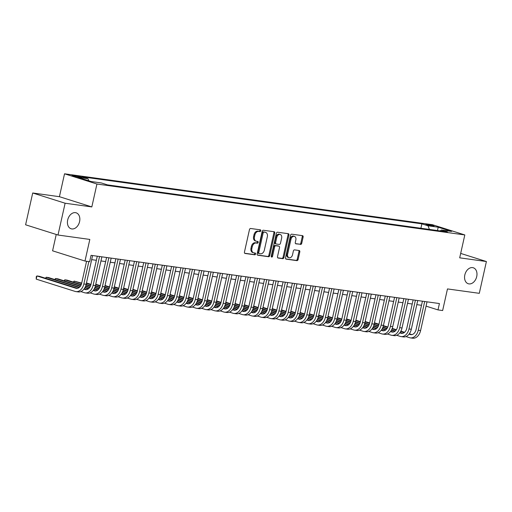 <?xml version="1.0" encoding="UTF-8"?>
<svg xmlns="http://www.w3.org/2000/svg" width="512" height="512" viewBox="0 0 512 512"><rect width="100%" height="100%" fill="white"/><g stroke="black" fill="none" stroke-linecap="round" stroke-linejoin="round"><path stroke-width="0.77" d="M260.787 230.79A0.896 0.64 107.5 0 0 260.346 229.83L250.656 228.486A1.286 0.915 107.5 0 0 249.466 229.613L244.442 252.083A1.286 0.915 107.5 0 0 244.966 253.434A1.286 0.915 107.5 0 0 245.075 253.459L254.765 254.797A0.896 0.64 107.5 0 0 255.155 253.05L253.901 252.877A4.109 2.925 107.5 0 1 253.555 252.8A4.109 2.925 107.5 0 1 251.872 248.48L252.294 246.605A4.109 2.925 107.5 0 1 256.102 243.014L257.357 243.187A0.896 0.64 107.5 0 0 257.747 241.44L256.493 241.267A4.109 2.925 107.5 0 1 256.154 241.19A4.109 2.925 107.5 0 1 254.47 236.87L254.886 234.995A4.109 2.925 107.5 0 1 258.701 231.405L259.955 231.578A0.896 0.64 107.5 0 0 260.787 230.79M256.154 241.19L255.277 240.915A4.109 2.925 107.5 0 1 253.594 236.595L254.016 234.72A4.109 2.925 107.5 0 1 257.824 231.13L259.078 231.302A0.896 0.64 107.5 0 0 259.795 229.754M244.672 253.248L253.888 254.522A0.896 0.64 107.5 0 0 254.605 252.973M253.555 252.8L252.678 252.525A4.109 2.925 107.5 0 1 251.002 248.205L251.418 246.33A4.109 2.925 107.5 0 1 255.226 242.739L256.48 242.912A0.896 0.64 107.5 0 0 257.197 241.363M464.826 274.931A8.371 5.958 107.5 0 0 468.25 283.738A8.371 5.958 107.5 0 0 476.717 276.576A8.371 5.958 107.5 0 0 473.293 267.776A8.371 5.958 107.5 0 0 464.826 274.931M67.686 219.974A8.371 5.958 107.5 0 0 71.11 228.781A8.371 5.958 107.5 0 0 79.578 221.619A8.371 5.958 107.5 0 0 76.154 212.813A8.371 5.958 107.5 0 0 67.686 219.974M427.162 224.371A4.186 0.352 12.6 0 0 425.882 224.339A4.186 0.352 12.6 0 0 428.314 225.216A4.186 0.352 12.6 0 0 432.768 226.138A4.186 0.352 12.6 0 0 434.048 226.163A4.186 0.352 12.6 0 0 431.622 225.286A4.186 0.352 12.6 0 0 427.162 224.371M300.525 244.467A1.286 0.915 107.5 0 0 301.715 243.341L303.13 237.037A1.286 0.915 107.5 0 0 302.605 235.686A1.286 0.915 107.5 0 0 302.496 235.661L291.731 234.176A1.286 0.915 107.5 0 0 290.541 235.296L285.523 257.766A1.286 0.915 107.5 0 0 286.048 259.117A1.286 0.915 107.5 0 0 286.15 259.142L296.915 260.634A1.286 0.915 107.5 0 0 298.106 259.514L299.808 251.898A1.286 0.915 107.5 0 0 299.283 250.547A1.286 0.915 107.5 0 0 299.174 250.522L294.566 249.882A1.286 0.915 107.5 0 0 293.376 251.008L292.531 254.784A3.437 2.445 107.5 0 1 289.062 257.722A3.437 2.445 107.5 0 1 287.654 254.106L290.963 239.315A3.437 2.445 107.5 0 1 294.438 236.378A3.437 2.445 107.5 0 1 295.84 239.987L295.29 242.451A1.286 0.915 107.5 0 0 295.814 243.802A1.286 0.915 107.5 0 0 295.923 243.827L299.648 244.186A1.286 0.915 107.5 0 0 300.845 243.066L302.253 236.762A1.286 0.915 107.5 0 0 302.016 235.597M65.114 203.226L91.821 206.925L59.418 196.691L32.71 192.992L65.114 203.226L58.003 235.027L89.824 239.43L84.986 261.05L89.632 261.696L91.053 255.334L439.418 303.546L437.997 309.901L442.643 310.547L447.475 288.922L479.29 293.325L486.4 261.53L460.678 253.408M91.821 206.925L96.934 184.026L464.813 234.938L459.693 257.83L486.4 261.53M274.771 233.114A1.286 0.915 107.5 0 0 274.246 231.763A1.286 0.915 107.5 0 0 274.138 231.738L263.373 230.253A1.286 0.915 107.5 0 0 262.182 231.373L257.165 253.843A1.286 0.915 107.5 0 0 257.69 255.194A1.286 0.915 107.5 0 0 257.792 255.219L268.557 256.71A1.286 0.915 107.5 0 0 269.747 255.584L274.771 233.114L273.894 232.838A1.286 0.915 107.5 0 0 273.658 231.674M277.555 232.211L288.314 233.702A1.286 0.915 107.5 0 1 288.422 233.728A1.286 0.915 107.5 0 1 288.947 235.078L283.923 257.549A1.286 0.915 107.5 0 1 282.733 258.669L278.131 258.035A1.286 0.915 107.5 0 1 278.022 258.01A1.286 0.915 107.5 0 1 277.498 256.659L279.533 247.546A1.286 0.915 107.5 0 0 279.008 246.195A1.286 0.915 107.5 0 0 278.899 246.17L275.846 245.747A1.286 0.915 107.5 0 0 274.656 246.867L272.531 256.358A0.896 0.64 107.5 0 1 271.258 256.179L276.365 233.338A1.286 0.915 107.5 0 1 277.555 232.211M58.003 235.027L25.6 224.794L32.71 192.992M78.65 177.114L80.691 177.402A4.058 0.339 12.6 0 0 81.933 177.427A4.058 0.339 12.6 0 0 79.584 176.576A4.058 0.339 12.6 0 0 75.264 175.686L73.222 175.398A4.058 0.339 12.6 0 0 71.981 175.373A4.058 0.339 12.6 0 0 74.33 176.224A4.058 0.339 12.6 0 0 78.65 177.114M96.934 184.026L64.531 173.798L432.403 224.704L464.813 234.938M420.902 228.256L421.888 223.853L81.882 176.8L88.013 178.739L88.8 180.8M421.888 223.853L428.019 225.792L438.234 227.206L451.546 231.411L441.331 229.997L447.462 231.93L107.456 184.877L101.325 182.944L91.104 181.53L77.792 177.325L88.013 178.739M56.237 234.464L52.582 250.816L84.986 261.05M59.418 196.691L64.531 173.798M426.054 306.131L437.997 309.901M91.674 259.648L96.365 260.294M100.96 260.928L105.658 261.581M110.253 262.214L114.944 262.867M119.539 263.501L124.237 264.154M128.832 264.787L133.523 265.44M138.118 266.074L142.816 266.72M147.411 267.36L152.102 268.006M156.698 268.646L161.395 269.293M165.99 269.933L170.682 270.579M175.283 271.213L179.974 271.866M184.57 272.499L189.261 273.152M193.862 273.786L198.554 274.438M203.149 275.072L207.84 275.725M212.442 276.358L217.133 277.005M221.728 277.645L226.419 278.291M231.021 278.931L235.712 279.578M240.307 280.218L245.005 280.864M249.6 281.498L254.291 282.15M258.886 282.784L263.584 283.437M268.179 284.07L272.87 284.723M277.466 285.357L282.163 286.01M286.758 286.643L291.45 287.29M296.045 287.93L300.742 288.576M305.338 289.216L310.029 289.862M314.624 290.502L319.322 291.149M323.917 291.782L328.608 292.435M333.203 293.069L337.901 293.722M342.496 294.355L347.187 295.008M351.782 295.642L356.48 296.294M361.075 296.928L365.766 297.574M370.362 298.214L375.059 298.861M379.654 299.501L384.346 300.147M388.941 300.787L393.638 301.434M398.234 302.067L402.925 302.72M407.52 303.354L412.218 304.006M416.813 304.64L421.504 305.293M441.331 229.997L440.237 230.931M429.408 229.434L428.019 225.792M438.234 227.206L437.44 230.547M257.395 255.008L267.68 256.435A1.286 0.915 107.5 0 0 268.87 255.309L273.894 232.838M263.987 232.134A0.896 0.64 107.5 0 0 263.155 232.922L258.746 252.646A0.896 0.64 107.5 0 0 259.187 253.613L260.512 253.792A4.109 2.925 107.5 0 0 264.32 250.202L267.334 236.717A4.109 2.925 107.5 0 0 265.658 232.397A4.109 2.925 107.5 0 0 265.312 232.32L263.11 231.859A0.896 0.64 107.5 0 0 262.278 232.646L263.155 232.922M259.04 253.562L258.31 253.331A0.896 0.64 107.5 0 1 257.869 252.371L262.278 232.646M265.658 232.397L264.781 232.122A4.109 2.925 107.5 0 0 264.435 232.045L265.312 232.32M263.11 231.859L264.435 232.045M277.728 257.824L281.856 258.394A1.286 0.915 107.5 0 0 283.046 257.274L288.07 234.797A1.286 0.915 107.5 0 0 287.84 233.638M278.234 245.958A1.286 0.915 107.5 0 0 278.131 245.92A1.286 0.915 107.5 0 0 278.022 245.894L274.97 245.472A1.286 0.915 107.5 0 0 273.779 246.592L271.661 256.083L272.531 256.358M271.27 256.73A0.896 0.64 107.5 0 0 271.661 256.083M281.645 238.086A3.437 2.445 107.5 0 0 280.243 234.477A3.437 2.445 107.5 0 0 276.768 237.414L275.603 242.624A1.286 0.915 107.5 0 0 276.128 243.974A1.286 0.915 107.5 0 0 276.237 244L279.29 244.422A1.286 0.915 107.5 0 0 280.48 243.302L281.645 238.086M280.243 234.477L279.366 234.202A3.437 2.445 107.5 0 0 275.891 237.139L276.768 237.414M276.026 243.936L275.36 243.725A1.286 0.915 107.5 0 1 275.251 243.699A1.286 0.915 107.5 0 1 274.726 242.349L275.891 237.139M295.52 243.616L299.648 244.186M294.438 236.378L293.562 236.096A3.437 2.445 107.5 0 0 290.086 239.034L290.963 239.315M289.062 257.722L288.186 257.44A3.437 2.445 107.5 0 1 286.778 253.83L290.086 239.034M285.754 258.931L296.038 260.358A1.286 0.915 107.5 0 0 297.229 259.232L298.931 251.616A1.286 0.915 107.5 0 0 298.701 250.458M77.44 288.333L39.251 276.275L36.928 275.949L36.218 279.13L75.142 291.424A9.811 6.835 -82.1 0 0 75.93 291.603A9.811 6.835 -82.1 0 0 83.846 283.962L88.845 261.581M75.93 291.603L78.253 291.923A9.811 6.835 -82.1 0 0 86.163 284.282L92.589 255.546M86.573 261.267L81.651 283.264A6.541 4.557 97.9 0 1 76.378 288.365A6.541 4.557 97.9 0 1 75.853 288.243L36.928 275.949L36.269 276.64L36.218 279.13M80.858 291.578L84.435 292.71A9.811 6.835 -82.1 0 0 85.222 292.89A9.811 6.835 -82.1 0 0 93.133 285.242L99.558 256.512M85.222 292.89L87.546 293.21A9.811 6.835 -82.1 0 0 95.456 285.568L101.882 256.832M97.28 256.198L90.944 284.55A6.541 4.557 97.9 0 1 85.67 289.651A6.541 4.557 97.9 0 1 85.146 289.53L83.936 289.152M86.733 289.619L84.186 288.819M79.424 287.309L48.538 277.562L46.214 277.235L45.958 278.394M79.053 287.61L46.214 277.235L45.491 278.246M90.144 292.864L93.722 293.997A9.811 6.835 -82.1 0 0 94.509 294.176A9.811 6.835 -82.1 0 0 102.426 286.528L108.845 257.798M94.509 294.176L96.832 294.496A9.811 6.835 -82.1 0 0 104.742 286.848L111.168 258.118M106.573 257.478L100.237 285.837A6.541 4.557 97.9 0 1 94.957 290.931A6.541 4.557 97.9 0 1 94.432 290.816L93.229 290.432M96.019 290.906L93.478 290.099M88.71 288.595L85.03 287.437M80.525 286.01L57.83 278.842L55.507 278.522L55.245 279.68M88.346 288.89L84.845 287.789M80.294 286.349L55.507 278.522L54.778 279.526M99.437 294.15L103.014 295.283A9.811 6.835 -82.1 0 0 103.802 295.456A9.811 6.835 -82.1 0 0 111.712 287.814L118.138 259.078M103.802 295.456L106.125 295.782A9.811 6.835 -82.1 0 0 114.035 288.134L120.461 259.405M115.859 258.765L109.523 287.123A6.541 4.557 97.9 0 1 104.25 292.218A6.541 4.557 97.9 0 1 103.725 292.102L102.515 291.718M105.312 292.192L102.765 291.386M98.003 289.882L94.323 288.723M89.818 287.296L85.664 285.984M81.248 284.595L67.117 280.128L64.794 279.808L64.538 280.96M97.632 290.176L94.131 289.075M89.581 287.635L85.523 286.355M81.094 284.954L64.794 279.808L64.07 280.813M108.723 295.437L112.301 296.563A9.811 6.835 -82.1 0 0 113.088 296.742A9.811 6.835 -82.1 0 0 121.005 289.101L127.424 260.365M113.088 296.742L115.411 297.062A9.811 6.835 -82.1 0 0 123.328 289.421L129.747 260.691M125.152 260.051L118.816 288.41A6.541 4.557 97.9 0 1 113.536 293.504A6.541 4.557 97.9 0 1 113.011 293.389L111.808 293.005M114.598 293.478L112.058 292.672M107.29 291.168L103.61 290.003M99.104 288.582L94.957 287.27M90.541 285.875L86.118 284.48M81.696 283.085L74.086 281.094L73.824 282.246M106.925 291.462L103.424 290.355M98.874 288.922L94.816 287.642M90.387 286.24L86.022 284.864M81.606 283.469L74.086 281.094L73.357 282.099M118.016 296.723L121.594 297.85A9.811 6.835 -82.1 0 0 122.381 298.029A9.811 6.835 -82.1 0 0 130.291 290.387L136.717 261.651M122.381 298.029L124.704 298.349A9.811 6.835 -82.1 0 0 132.614 290.707L139.04 261.971M134.438 261.338L128.102 289.696A6.541 4.557 97.9 0 1 122.829 294.79A6.541 4.557 97.9 0 1 122.304 294.675L121.094 294.291M123.891 294.758L121.35 293.958M116.582 292.454L112.902 291.29M108.397 289.869L104.243 288.557M99.827 287.162L95.411 285.766M90.982 284.371L86.464 282.944M116.211 292.749L112.71 291.642M108.16 290.208L104.102 288.928M99.68 287.526L95.315 286.15M90.899 284.755L86.381 283.328M127.302 298.01L130.88 299.136A9.811 6.835 -82.1 0 0 131.667 299.315A9.811 6.835 -82.1 0 0 139.584 291.674L146.003 262.938M131.667 299.315L133.99 299.635A9.811 6.835 -82.1 0 0 141.907 291.994L148.326 263.258M143.731 262.624L137.395 290.982A6.541 4.557 97.9 0 1 132.115 296.077A6.541 4.557 97.9 0 1 131.59 295.955L130.387 295.578M133.178 296.045L130.637 295.245M125.869 293.741L122.189 292.576M117.683 291.155L113.536 289.843M109.12 288.448L104.698 287.053M100.275 285.658L95.757 284.23M125.504 294.035L122.003 292.928M117.453 291.494L113.395 290.214M108.966 288.813L104.602 287.437M100.186 286.042L95.667 284.614M136.595 299.296L140.173 300.422A9.811 6.835 -82.1 0 0 140.96 300.602A9.811 6.835 -82.1 0 0 148.87 292.96L155.296 264.224M140.96 300.602L143.283 300.922A9.811 6.835 -82.1 0 0 151.194 293.28L157.619 264.544M153.024 263.91L146.682 292.269A6.541 4.557 97.9 0 1 141.408 297.363A6.541 4.557 97.9 0 1 140.883 297.242L139.68 296.864M142.47 297.331L139.93 296.531M135.162 295.027L131.482 293.862M126.976 292.442L122.822 291.13M118.406 289.734L113.99 288.339M109.562 286.944L105.043 285.517M134.79 295.322L131.29 294.214M126.739 292.781L122.682 291.494M118.259 290.099L113.894 288.723M109.478 287.328L104.96 285.901M145.882 300.576L149.459 301.709A9.811 6.835 -82.1 0 0 150.246 301.888A9.811 6.835 -82.1 0 0 158.163 294.246L164.582 265.51M150.246 301.888L152.57 302.208A9.811 6.835 -82.1 0 0 160.486 294.566L166.906 265.83M162.31 265.197L155.974 293.549A6.541 4.557 97.9 0 1 150.694 298.65A6.541 4.557 97.9 0 1 150.17 298.528L148.966 298.15M151.757 298.618L149.216 297.818M144.448 296.307L140.768 295.149M136.262 293.728L132.115 292.416M127.699 291.021L123.277 289.626M118.854 288.23L114.336 286.803M144.083 296.608L140.582 295.501M136.032 294.061L131.974 292.781M127.546 291.386L123.181 290.003M118.765 288.614L114.246 287.187M155.174 301.862L158.752 302.995A9.811 6.835 -82.1 0 0 159.539 303.174A9.811 6.835 -82.1 0 0 167.45 295.526L173.875 266.797M159.539 303.174L161.862 303.494A9.811 6.835 -82.1 0 0 169.773 295.853L176.198 267.117M171.603 266.483L165.261 294.835A6.541 4.557 97.9 0 1 159.987 299.936A6.541 4.557 97.9 0 1 159.462 299.814L158.259 299.437M161.05 299.904L158.509 299.104M153.741 297.594L150.061 296.435M145.555 295.008L141.402 293.702M136.986 292.307L132.57 290.912M128.141 289.51L123.622 288.083M153.37 297.894L149.869 296.787M145.318 295.347L141.261 294.067M136.838 292.672L132.474 291.29M128.058 289.894L123.539 288.474M164.461 303.149L168.038 304.282A9.811 6.835 -82.1 0 0 168.826 304.461A9.811 6.835 -82.1 0 0 176.742 296.813L183.162 268.083M168.826 304.461L171.149 304.781A9.811 6.835 -82.1 0 0 179.066 297.133L185.485 268.403M180.89 267.763L174.554 296.122A6.541 4.557 97.9 0 1 169.274 301.216A6.541 4.557 97.9 0 1 168.749 301.101L167.546 300.717M170.336 301.19L167.795 300.384M163.027 298.88L159.347 297.722M154.842 296.294L150.694 294.989M146.278 293.594L141.856 292.198M137.434 290.797L132.915 289.37M162.662 299.174L159.162 298.074M154.611 296.634L150.554 295.354M146.125 293.958L141.76 292.576M137.344 291.181L132.826 289.754M173.754 304.435L177.331 305.568A9.811 6.835 -82.1 0 0 178.118 305.741A9.811 6.835 -82.1 0 0 186.029 298.099L192.454 269.363M178.118 305.741L180.442 306.067A9.811 6.835 -82.1 0 0 188.352 298.419L194.778 269.69M190.182 269.05L183.84 297.408A6.541 4.557 97.9 0 1 178.566 302.502A6.541 4.557 97.9 0 1 178.042 302.387L176.838 302.003M179.629 302.477L177.088 301.67M172.32 300.166L168.64 299.008M164.134 297.581L159.987 296.269M155.565 294.88L151.149 293.478M146.72 292.083L142.202 290.656M171.949 300.461L168.448 299.36M163.898 297.92L159.84 296.64M155.418 295.238L151.053 293.862M146.637 292.467L142.118 291.04M183.04 305.722L186.618 306.848A9.811 6.835 -82.1 0 0 187.405 307.027A9.811 6.835 -82.1 0 0 195.322 299.386L201.741 270.65M187.405 307.027L189.728 307.347A9.811 6.835 -82.1 0 0 197.645 299.706L204.064 270.976M199.469 270.336L193.133 298.694A6.541 4.557 97.9 0 1 187.853 303.789A6.541 4.557 97.9 0 1 187.328 303.674L186.125 303.29M188.915 303.763L186.374 302.957M181.606 301.453L177.926 300.288M173.421 298.867L169.274 297.555M164.858 296.16L160.435 294.765M156.013 293.37L151.494 291.942M181.242 301.747L177.741 300.64M173.19 299.206L169.133 297.926M164.704 296.525L160.339 295.149M155.923 293.754L151.405 292.326M192.333 307.008L195.91 308.134A9.811 6.835 -82.1 0 0 196.698 308.314A9.811 6.835 -82.1 0 0 204.608 300.672L211.034 271.936M196.698 308.314L199.021 308.634A9.811 6.835 -82.1 0 0 206.931 300.992L213.357 272.256M208.762 271.622L202.419 299.981A6.541 4.557 97.9 0 1 197.146 305.075A6.541 4.557 97.9 0 1 196.621 304.96L195.418 304.576M198.208 305.043L195.667 304.243M190.899 302.739L187.219 301.574M182.714 300.154L178.566 298.842M174.144 297.446L169.728 296.051M165.306 294.656L160.781 293.229M190.528 303.034L187.027 301.926M182.477 300.493L178.426 299.213M173.997 297.811L169.632 296.435M165.216 295.04L160.698 293.613M201.619 308.294L205.197 309.421A9.811 6.835 -82.1 0 0 205.984 309.6A9.811 6.835 -82.1 0 0 213.901 301.958L220.32 273.222M205.984 309.6L208.307 309.92A9.811 6.835 -82.1 0 0 216.224 302.278L222.643 273.542M218.048 272.909L211.712 301.267A6.541 4.557 97.9 0 1 206.432 306.362A6.541 4.557 97.9 0 1 205.907 306.24L204.704 305.862M207.494 306.33L204.954 305.53M200.186 304.026L196.506 302.861M192 301.44L187.853 300.128M183.437 298.733L179.014 297.338M174.592 295.942L170.074 294.515M199.821 304.32L196.32 303.213M191.77 301.779L187.712 300.499M183.283 299.098L178.918 297.722M174.502 296.326L169.984 294.899M210.912 309.581L214.49 310.707A9.811 6.835 -82.1 0 0 215.277 310.886A9.811 6.835 -82.1 0 0 223.187 303.245L229.613 274.509M215.277 310.886L217.6 311.206A9.811 6.835 -82.1 0 0 225.51 303.565L231.936 274.829M227.341 274.195L220.998 302.554A6.541 4.557 97.9 0 1 215.725 307.648A6.541 4.557 97.9 0 1 215.2 307.526L213.997 307.149M216.787 307.616L214.246 306.816M209.478 305.312L205.798 304.147M201.293 302.726L197.146 301.414M192.73 300.019L188.307 298.624M183.885 297.229L179.36 295.802M209.107 305.606L205.606 304.499M201.062 303.066L197.005 301.779M192.576 300.384L188.211 299.008M183.795 297.613L179.277 296.186M220.198 310.861L223.776 311.994A9.811 6.835 -82.1 0 0 224.563 312.173A9.811 6.835 -82.1 0 0 232.48 304.531L238.899 275.795M224.563 312.173L226.886 312.493A9.811 6.835 -82.1 0 0 234.803 304.851L241.222 276.115M236.627 275.482L230.291 303.834A6.541 4.557 97.9 0 1 225.011 308.934A6.541 4.557 97.9 0 1 224.486 308.813L223.283 308.435M226.074 308.902L223.533 308.102M218.765 306.592L215.085 305.434M210.579 304.013L206.432 302.701M202.016 301.306L197.594 299.91M193.171 298.515L188.653 297.088M218.4 306.893L214.899 305.786M210.349 304.346L206.291 303.066M201.862 301.67L197.498 300.288M193.082 298.899L188.563 297.472M229.491 312.147L233.069 313.28A9.811 6.835 -82.1 0 0 233.856 313.459A9.811 6.835 -82.1 0 0 241.766 305.811L248.192 277.082M233.856 313.459L236.179 313.779A9.811 6.835 -82.1 0 0 244.09 306.138L250.515 277.402M245.92 276.768L239.578 305.12A6.541 4.557 97.9 0 1 234.304 310.221A6.541 4.557 97.9 0 1 233.779 310.099L232.576 309.722M235.366 310.189L232.826 309.389M228.058 307.878L224.378 306.72M219.872 305.293L215.725 303.987M211.309 302.592L206.886 301.197M202.464 299.795L197.939 298.368M227.693 308.179L224.186 307.072M219.642 305.632L215.584 304.352M211.155 302.957L206.79 301.574M202.374 300.179L197.856 298.758M238.784 313.434L242.355 314.566A9.811 6.835 -82.1 0 0 243.142 314.746A9.811 6.835 -82.1 0 0 251.059 307.098L257.478 278.368M243.142 314.746L245.466 315.066A9.811 6.835 -82.1 0 0 253.382 307.418L259.802 278.688M255.206 278.048L248.87 306.406A6.541 4.557 97.9 0 1 243.597 311.501A6.541 4.557 97.9 0 1 243.066 311.386L241.862 311.002M244.653 311.475L242.112 310.669M237.344 309.165L233.67 308.006M229.165 306.579L225.011 305.274M220.595 303.878L216.173 302.483M211.75 301.082L207.232 299.654M236.979 309.459L233.478 308.358M228.928 306.918L224.87 305.638M220.442 304.243L216.077 302.861M211.661 301.466L207.142 300.038M248.07 314.72L251.648 315.853A9.811 6.835 -82.1 0 0 252.435 316.026A9.811 6.835 -82.1 0 0 260.346 308.384L266.771 279.648M252.435 316.026L254.758 316.352A9.811 6.835 -82.1 0 0 262.669 308.704L269.094 279.974M264.499 279.334L258.157 307.693A6.541 4.557 97.9 0 1 252.883 312.787A6.541 4.557 97.9 0 1 252.358 312.672L251.155 312.288M253.946 312.762L251.405 311.955M246.637 310.451L242.957 309.293M238.451 307.866L234.304 306.554M229.888 305.165L225.466 303.763M221.043 302.368L216.518 300.941M246.272 310.746L242.765 309.645M238.221 308.205L234.163 306.925M229.734 305.523L225.37 304.147M220.954 302.752L216.435 301.325M257.363 316.006L260.934 317.133A9.811 6.835 -82.1 0 0 261.728 317.312A9.811 6.835 -82.1 0 0 269.638 309.67L276.064 280.934M261.728 317.312L264.045 317.632A9.811 6.835 -82.1 0 0 271.962 309.99L278.381 281.261M273.786 280.621L267.45 308.979A6.541 4.557 97.9 0 1 262.176 314.074A6.541 4.557 97.9 0 1 261.651 313.958L260.442 313.574M263.232 314.048L260.691 313.242M255.93 311.738L252.25 310.573M247.744 309.152L243.59 307.84M239.174 306.445L234.752 305.05M230.33 303.654L225.811 302.227M255.558 312.032L252.058 310.925M247.507 309.491L243.45 308.211M239.021 306.81L234.656 305.434M230.24 304.038L225.722 302.611M266.65 317.293L270.227 318.419A9.811 6.835 -82.1 0 0 271.014 318.598A9.811 6.835 -82.1 0 0 278.925 310.957L285.35 282.221M271.014 318.598L273.338 318.918A9.811 6.835 -82.1 0 0 281.248 311.277L287.674 282.541M283.078 281.907L276.736 310.266A6.541 4.557 97.9 0 1 271.462 315.36A6.541 4.557 97.9 0 1 270.938 315.245L269.734 314.861M272.525 315.328L269.984 314.528M265.216 313.024L261.536 311.859M257.03 310.438L252.883 309.126M248.467 307.731L244.045 306.336M239.622 304.941L235.098 303.514M264.851 313.318L261.344 312.211M256.8 310.778L252.742 309.498M248.314 308.096L243.949 306.72M239.533 305.325L235.014 303.898M275.942 318.579L279.52 319.706A9.811 6.835 -82.1 0 0 280.307 319.885A9.811 6.835 -82.1 0 0 288.218 312.243L294.643 283.507M280.307 319.885L282.624 320.205A9.811 6.835 -82.1 0 0 290.541 312.563L296.96 283.827M292.365 283.194L286.029 311.552A6.541 4.557 97.9 0 1 280.755 316.646A6.541 4.557 97.9 0 1 280.23 316.525L279.021 316.147M281.811 316.614L279.27 315.814M274.509 314.31L270.829 313.146M266.323 311.725L262.17 310.413M257.754 309.018L253.331 307.622M248.909 306.227L244.39 304.8M274.138 314.605L270.637 313.498M266.086 312.064L262.029 310.784M257.6 309.382L253.235 308.006M248.819 306.611L244.307 305.184M285.229 319.866L288.806 320.992A9.811 6.835 -82.1 0 0 289.594 321.171A9.811 6.835 -82.1 0 0 297.51 313.53L303.93 284.794M289.594 321.171L291.917 321.491A9.811 6.835 -82.1 0 0 299.827 313.85L306.253 285.114M301.658 284.48L295.315 312.838A6.541 4.557 97.9 0 1 290.042 317.933A6.541 4.557 97.9 0 1 289.517 317.811L288.314 317.434M291.104 317.901L288.563 317.101M283.795 315.597L280.115 314.432M275.61 313.011L271.462 311.699M267.046 310.304L262.624 308.909M258.202 307.514L253.677 306.086M283.43 315.891L279.923 314.784M275.379 313.35L271.322 312.064M266.893 310.669L262.528 309.293M258.112 307.898L253.594 306.47M294.522 321.146L298.099 322.278A9.811 6.835 -82.1 0 0 298.886 322.458A9.811 6.835 -82.1 0 0 306.797 314.816L313.222 286.08M298.886 322.458L301.203 322.778A9.811 6.835 -82.1 0 0 309.12 315.136L315.539 286.4M310.944 285.766L304.608 314.118A6.541 4.557 97.9 0 1 299.334 319.219A6.541 4.557 97.9 0 1 298.81 319.098L297.6 318.72M300.39 319.187L297.85 318.387M293.088 316.877L289.408 315.718M284.902 314.298L280.749 312.986M276.333 311.59L271.917 310.195M267.488 308.8L262.97 307.373M292.717 317.178L289.216 316.07M284.666 314.63L280.608 313.35M276.179 311.955L271.814 310.573M267.398 309.184L262.886 307.757M303.808 322.432L307.386 323.565A9.811 6.835 -82.1 0 0 308.173 323.744A9.811 6.835 -82.1 0 0 316.09 316.096L322.509 287.366M308.173 323.744L310.496 324.064A9.811 6.835 -82.1 0 0 318.406 316.422L324.832 287.686M320.237 287.053L313.894 315.405A6.541 4.557 97.9 0 1 308.621 320.506A6.541 4.557 97.9 0 1 308.096 320.384L306.893 320.006M309.683 320.474L307.142 319.674M302.374 318.163L298.694 317.005M294.189 315.578L290.042 314.272M285.626 312.877L281.203 311.482M276.781 310.08L272.256 308.653M302.01 318.464L298.509 317.357M293.958 315.917L289.901 314.637M285.472 313.242L281.107 311.859M276.691 310.464L272.173 309.043M313.101 323.718L316.678 324.851A9.811 6.835 -82.1 0 0 317.466 325.03A9.811 6.835 -82.1 0 0 325.376 317.382L331.802 288.653M317.466 325.03L319.789 325.35A9.811 6.835 -82.1 0 0 327.699 317.702L334.125 288.973M329.523 288.333L323.187 316.691A6.541 4.557 97.9 0 1 317.914 321.786A6.541 4.557 97.9 0 1 317.389 321.67L316.179 321.286M318.97 321.76L316.429 320.954M311.667 319.45L307.987 318.291M303.482 316.864L299.328 315.558M294.912 314.163L290.496 312.768M286.067 311.366L281.549 309.939M311.296 319.744L307.795 318.643M303.245 317.203L299.187 315.923M294.758 314.528L290.394 313.146M285.978 311.75L281.466 310.323M322.387 325.005L325.965 326.138A9.811 6.835 -82.1 0 0 326.752 326.31A9.811 6.835 -82.1 0 0 334.669 318.669L341.088 289.933M326.752 326.31L329.075 326.637A9.811 6.835 -82.1 0 0 336.986 318.989L343.411 290.259M338.816 289.619L332.474 317.978A6.541 4.557 97.9 0 1 327.2 323.072A6.541 4.557 97.9 0 1 326.675 322.957L325.472 322.573M328.262 323.046L325.722 322.24M320.954 320.736L317.274 319.578M312.768 318.15L308.621 316.838M304.205 315.45L299.782 314.048M295.36 312.653L290.842 311.226M320.589 321.03L317.088 319.93M312.538 318.49L308.48 317.21M304.051 315.808L299.686 314.432M295.27 313.037L290.752 311.61M331.68 326.291L335.258 327.418A9.811 6.835 -82.1 0 0 336.045 327.597A9.811 6.835 -82.1 0 0 343.955 319.955L350.381 291.219M336.045 327.597L338.368 327.917A9.811 6.835 -82.1 0 0 346.278 320.275L352.704 291.546M348.102 290.906L341.766 319.264A6.541 4.557 97.9 0 1 336.493 324.358A6.541 4.557 97.9 0 1 335.968 324.243L334.758 323.859M337.555 324.333L335.008 323.526M330.246 322.022L326.566 320.858M322.061 319.437L317.907 318.125M313.491 316.73L309.075 315.334M304.646 313.939L300.128 312.512M329.875 322.317L326.374 321.21M321.824 319.776L317.766 318.496M313.338 317.094L308.973 315.718M304.557 314.323L300.045 312.896M340.966 327.578L344.544 328.704A9.811 6.835 -82.1 0 0 345.331 328.883A9.811 6.835 -82.1 0 0 353.248 321.242L359.667 292.506M345.331 328.883L347.654 329.203A9.811 6.835 -82.1 0 0 355.565 321.562L361.99 292.826M357.395 292.192L351.059 320.55A6.541 4.557 97.9 0 1 345.779 325.645A6.541 4.557 97.9 0 1 345.254 325.53L344.051 325.146M346.842 325.613L344.301 324.813M339.533 323.309L335.853 322.144M331.347 320.723L327.2 319.411M322.784 318.016L318.362 316.621M313.939 315.226L309.421 313.798M339.168 323.603L335.667 322.496M331.117 321.062L327.059 319.782M322.63 318.381L318.266 317.005M313.85 315.61L309.331 314.182M350.259 328.864L353.837 329.99A9.811 6.835 -82.1 0 0 354.624 330.17A9.811 6.835 -82.1 0 0 362.534 322.528L368.96 293.792M354.624 330.17L356.947 330.49A9.811 6.835 -82.1 0 0 364.858 322.848L371.283 294.112M366.682 293.478L360.346 321.837A6.541 4.557 97.9 0 1 355.072 326.931A6.541 4.557 97.9 0 1 354.547 326.81L353.338 326.432M356.134 326.899L353.587 326.099M348.826 324.595L345.146 323.43M340.64 322.01L336.486 320.698M332.07 319.302L327.654 317.907M323.226 316.512L318.707 315.085M348.454 324.89L344.954 323.782M340.403 322.349L336.346 321.069M331.917 319.667L327.552 318.291M323.142 316.896L318.624 315.469M359.546 330.15L363.123 331.277A9.811 6.835 -82.1 0 0 363.91 331.456A9.811 6.835 -82.1 0 0 371.827 323.814L378.246 295.078M363.91 331.456L366.234 331.776A9.811 6.835 -82.1 0 0 374.15 324.134L380.57 295.398M375.974 294.765L369.638 323.123A6.541 4.557 97.9 0 1 364.358 328.218A6.541 4.557 97.9 0 1 363.834 328.096L362.63 327.718M365.421 328.186L362.88 327.386M358.112 325.882L354.432 324.717M349.926 323.296L345.779 321.984M341.363 320.589L336.941 319.194M332.518 317.798L328 316.371M357.747 326.176L354.246 325.069M349.696 323.635L345.638 322.349M341.21 320.954L336.845 319.578M332.429 318.182L327.91 316.755M368.838 331.43L372.416 332.563A9.811 6.835 -82.1 0 0 373.203 332.742A9.811 6.835 -82.1 0 0 381.114 325.101L387.539 296.365M373.203 332.742L375.526 333.062A9.811 6.835 -82.1 0 0 383.437 325.421L389.862 296.685M385.261 296.051L378.925 324.403A6.541 4.557 97.9 0 1 373.651 329.504A6.541 4.557 97.9 0 1 373.126 329.382L371.917 329.005M374.714 329.472L372.166 328.672M367.405 327.162L363.725 326.003M359.219 324.582L355.066 323.27M350.65 321.875L346.234 320.48M341.805 319.085L337.286 317.658M367.034 327.462L363.533 326.355M358.982 324.915L354.925 323.635M350.502 322.24L346.131 320.858M341.722 319.469L337.203 318.042M378.125 332.717L381.702 333.85A9.811 6.835 -82.1 0 0 382.49 334.029A9.811 6.835 -82.1 0 0 390.406 326.381L396.826 297.651M382.49 334.029L384.813 334.349A9.811 6.835 -82.1 0 0 392.73 326.707L399.149 297.971M394.554 297.338L388.218 325.69A6.541 4.557 97.9 0 1 382.938 330.79A6.541 4.557 97.9 0 1 382.413 330.669L381.21 330.291M384 330.758L381.459 329.958M376.691 328.448L373.011 327.29M368.506 325.862L364.358 324.557M359.942 323.162L355.52 321.766M351.098 320.365L346.579 318.938M376.326 328.749L372.826 327.642M368.275 326.202L364.218 324.922M359.789 323.526L355.424 322.144M351.008 320.749L346.49 319.328M387.418 334.003L390.995 335.136A9.811 6.835 -82.1 0 0 391.782 335.315A9.811 6.835 -82.1 0 0 399.693 327.667L406.118 298.938M391.782 335.315L394.106 335.635A9.811 6.835 -82.1 0 0 402.016 327.987L408.442 299.258M403.846 298.618L397.504 326.976A6.541 4.557 97.9 0 1 392.23 332.07A6.541 4.557 97.9 0 1 391.706 331.955L390.502 331.571M393.293 332.045L390.752 331.238M385.984 329.734L382.304 328.576M377.798 327.149L373.645 325.843M369.229 324.448L364.813 323.053M360.384 321.651L355.866 320.224M385.613 330.029L382.112 328.928M377.562 327.488L373.504 326.208M369.082 324.813L364.717 323.43M360.301 322.035L355.782 320.608M396.704 335.29L400.282 336.422A9.811 6.835 -82.1 0 0 401.069 336.595A9.811 6.835 -82.1 0 0 408.986 328.954L415.405 300.218M401.069 336.595L403.392 336.922A9.811 6.835 -82.1 0 0 411.309 329.274L417.728 300.544M413.133 299.904L406.797 328.262A6.541 4.557 97.9 0 1 401.517 333.357A6.541 4.557 97.9 0 1 400.992 333.242L399.789 332.858M402.579 333.331L400.038 332.525M395.27 331.021L391.59 329.862M387.085 328.435L382.938 327.123M378.522 325.734L374.099 324.333M369.677 322.938L365.158 321.51M394.906 331.315L391.405 330.214M386.854 328.774L382.797 327.494M378.368 326.093L374.003 324.717M369.587 323.322L365.069 321.894M405.997 336.576L409.574 337.702A9.811 6.835 -82.1 0 0 410.362 337.882A9.811 6.835 -82.1 0 0 418.272 330.24L424.698 301.504M410.362 337.882L412.685 338.202A9.811 6.835 -82.1 0 0 420.595 330.56L427.021 301.83M422.426 301.19L416.083 329.549A6.541 4.557 97.9 0 1 410.81 334.643A6.541 4.557 97.9 0 1 410.285 334.528L409.082 334.144M411.872 334.618L409.331 333.811M404.563 332.307L400.883 331.142M396.378 329.722L392.224 328.41M387.808 327.014L383.392 325.619M378.963 324.224L374.445 322.797M404.192 332.602L400.691 331.494M396.141 330.061L392.083 328.781M387.661 327.379L383.296 326.003M378.88 324.608L374.362 323.181M73.114 175.878L73.222 175.398M75.098 176.416L75.264 175.686M257.824 231.13L258.701 231.405M254.016 234.72L254.886 234.995M253.594 236.595L254.47 236.87M256.48 242.912L257.357 243.187M255.226 242.739L256.102 243.014M251.418 246.33L252.294 246.605M251.002 248.205L251.872 248.48M253.888 254.522L254.765 254.797M259.078 231.302L259.955 231.578M268.87 255.309L269.747 255.584M267.68 256.435L268.557 256.71M257.869 252.371L258.746 252.646M288.07 234.797L288.947 235.078M283.046 257.274L283.923 257.549M281.856 258.394L282.733 258.669M278.022 245.894L278.899 246.17M274.97 245.472L275.846 245.747M273.779 246.592L274.656 246.867M274.726 242.349L275.603 242.624M286.778 253.83L287.654 254.106M298.931 251.616L299.808 251.898M297.229 259.232L298.106 259.514M296.038 260.358L296.915 260.634M302.253 236.762L303.13 237.037M300.845 243.066L301.715 243.341M83.846 283.962L86.163 284.282M75.853 288.243L76.915 288.39M93.133 285.242L95.456 285.568M85.146 289.53L86.208 289.677M102.426 286.528L104.742 286.848M94.432 290.816L95.494 290.963M111.712 287.814L114.035 288.134M103.725 292.102L104.787 292.25M121.005 289.101L123.328 289.421M113.011 293.389L114.074 293.536M130.291 290.387L132.614 290.707M122.304 294.675L123.366 294.816M139.584 291.674L141.907 291.994M131.59 295.955L132.653 296.102M148.87 292.96L151.194 293.28M140.883 297.242L141.946 297.389M158.163 294.246L160.486 294.566M150.17 298.528L151.232 298.675M167.45 295.526L169.773 295.853M159.462 299.814L160.525 299.962M176.742 296.813L179.066 297.133M168.749 301.101L169.811 301.248M186.029 298.099L188.352 298.419M178.042 302.387L179.104 302.534M195.322 299.386L197.645 299.706M187.328 303.674L188.39 303.821M204.608 300.672L206.931 300.992M196.621 304.96L197.683 305.101M213.901 301.958L216.224 302.278M205.907 306.24L206.97 306.387M223.187 303.245L225.51 303.565M215.2 307.526L216.262 307.674M232.48 304.531L234.803 304.851M224.486 308.813L225.549 308.96M241.766 305.811L244.09 306.138M233.779 310.099L234.842 310.246M251.059 307.098L253.382 307.418M243.066 311.386L244.134 311.533M260.346 308.384L262.669 308.704M252.358 312.672L253.421 312.819M269.638 309.67L271.962 309.99M261.651 313.958L262.714 314.106M278.925 310.957L281.248 311.277M270.938 315.245L272 315.386M288.218 312.243L290.541 312.563M280.23 316.525L281.293 316.672M297.51 313.53L299.827 313.85M289.517 317.811L290.579 317.958M306.797 314.816L309.12 315.136M298.81 319.098L299.872 319.245M316.09 316.096L318.406 316.422M308.096 320.384L309.158 320.531M325.376 317.382L327.699 317.702M317.389 321.67L318.451 321.818M334.669 318.669L336.986 318.989M326.675 322.957L327.738 323.104M343.955 319.955L346.278 320.275M335.968 324.243L337.03 324.39M353.248 321.242L355.565 321.562M345.254 325.53L346.317 325.67M362.534 322.528L364.858 322.848M354.547 326.81L355.61 326.957M371.827 323.814L374.15 324.134M363.834 328.096L364.896 328.243M381.114 325.101L383.437 325.421M373.126 329.382L374.189 329.53M390.406 326.381L392.73 326.707M382.413 330.669L383.475 330.816M399.693 327.667L402.016 327.987M391.706 331.955L392.768 332.102M408.986 328.954L411.309 329.274M400.992 333.242L402.054 333.389M418.272 330.24L420.595 330.56M410.285 334.528L411.347 334.675M258.24 253.318L259.11 253.594M278.131 245.92L279.008 246.195M275.251 243.699L276.128 243.974"/></g></svg>
